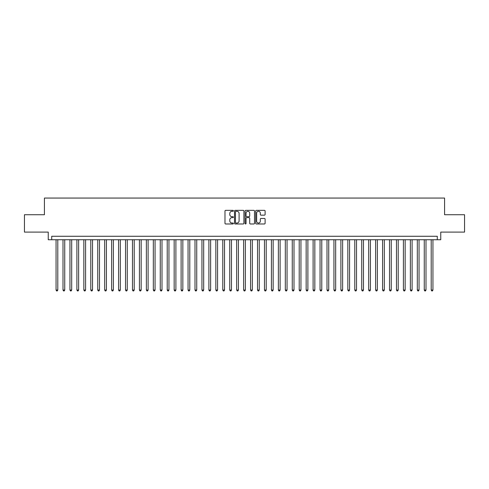 <?xml version="1.0" encoding="UTF-8"?>
<svg xmlns="http://www.w3.org/2000/svg" width="489" height="489" viewBox="0 0 489 489"><rect width="100%" height="100%" fill="white"/><g stroke="black" fill="none" stroke-linecap="round" stroke-linejoin="round"><path stroke-width="0.73" d="M233.387 210.82A0.477 0.477 0 0 0 232.905 210.343L225.661 210.343A0.685 0.685 0 0 0 224.983 211.028L224.983 223.302A0.685 0.685 0 0 0 225.661 223.98L232.905 223.98A0.477 0.477 0 0 0 233.387 223.504A0.477 0.477 0 0 0 232.905 223.027L231.969 223.027A2.182 2.182 0 0 1 229.787 220.845L229.787 219.824A2.182 2.182 0 0 1 231.969 217.642L232.905 217.642A0.477 0.477 0 0 0 233.387 217.165A0.477 0.477 0 0 0 232.905 216.688L231.969 216.688A2.182 2.182 0 0 1 229.787 214.506L229.787 213.479A2.182 2.182 0 0 1 231.969 211.297L232.905 211.297A0.477 0.477 0 0 0 233.387 210.82M264.427 215.154A0.685 0.685 0 0 0 265.111 214.469L265.111 211.028A0.685 0.685 0 0 0 264.427 210.343L256.383 210.343A0.685 0.685 0 0 0 255.698 211.028L255.698 223.302A0.685 0.685 0 0 0 256.383 223.98L264.427 223.98A0.685 0.685 0 0 0 265.111 223.302L265.111 219.139A0.685 0.685 0 0 0 264.427 218.461L260.985 218.461A0.685 0.685 0 0 0 260.301 219.139L260.301 221.205A1.822 1.822 0 0 1 258.479 223.027A1.822 1.822 0 0 1 256.658 221.205L256.658 213.125A1.822 1.822 0 0 1 258.479 211.297A1.822 1.822 0 0 1 260.301 213.125L260.301 214.469A0.685 0.685 0 0 0 260.985 215.154L264.427 215.154M437.282 239.738L440.754 239.738L440.754 232.098L464.55 232.098L464.55 214.732L444.574 214.732L444.574 198.057L44.426 198.057L44.426 214.732L24.45 214.732L24.45 232.098L48.246 232.098L48.246 239.738L437.282 239.738L437.282 236.266L51.718 236.266L51.718 239.738M243.901 211.028A0.685 0.685 0 0 0 243.222 210.343L235.172 210.343A0.685 0.685 0 0 0 234.494 211.028L234.494 223.302A0.685 0.685 0 0 0 235.172 223.98L243.222 223.98A0.685 0.685 0 0 0 243.901 223.302L243.901 211.028M245.778 210.343L253.828 210.343A0.685 0.685 0 0 1 254.506 211.028L254.506 223.302A0.685 0.685 0 0 1 253.828 223.98L250.38 223.98A0.685 0.685 0 0 1 249.702 223.302L249.702 218.32A0.685 0.685 0 0 0 249.017 217.642L246.731 217.642A0.685 0.685 0 0 0 246.053 218.32L246.053 223.504A0.477 0.477 0 0 1 245.576 223.98A0.477 0.477 0 0 1 245.099 223.504L245.099 211.028A0.685 0.685 0 0 1 245.778 210.343M235.924 211.297A0.477 0.477 0 0 0 235.447 211.774L235.447 222.55A0.477 0.477 0 0 0 235.924 223.027L236.914 223.027A2.182 2.182 0 0 0 239.097 220.845L239.097 213.479A2.182 2.182 0 0 0 236.914 211.297L235.924 211.297M249.702 213.155A1.822 1.822 0 0 0 247.874 211.334A1.822 1.822 0 0 0 246.053 213.155L246.053 216.004A0.685 0.685 0 0 0 246.731 216.688L249.017 216.688A0.685 0.685 0 0 0 249.702 216.004L249.702 213.155M56.058 239.738L56.058 290.038L57.794 290.038L57.794 239.738M57.794 290.038L57.274 290.943L56.583 290.943L56.058 290.038M63.008 239.738L63.008 290.038L64.744 290.038L64.744 239.738M64.744 290.038L64.224 290.943L63.527 290.943L63.008 290.038M69.951 239.738L69.951 290.038L71.687 290.038L71.687 239.738M71.687 290.038L71.168 290.943L70.477 290.943L69.951 290.038M76.901 239.738L76.901 290.038L78.637 290.038L78.637 239.738M78.637 290.038L78.118 290.943L77.421 290.943L76.901 290.038M83.845 239.738L83.845 290.038L85.587 290.038L85.587 239.738M85.587 290.038L85.062 290.943L84.371 290.943L83.845 290.038M90.795 239.738L90.795 290.038L92.531 290.038L92.531 239.738M92.531 290.038L92.011 290.943L91.315 290.943L90.795 290.038M97.745 239.738L97.745 290.038L99.481 290.038L99.481 239.738M99.481 290.038L98.955 290.943L98.265 290.943L97.745 290.038M104.689 239.738L104.689 290.038L106.425 290.038L106.425 239.738M106.425 290.038L105.905 290.943L105.208 290.943L104.689 290.038M111.639 239.738L111.639 290.038L113.375 290.038L113.375 239.738M113.375 290.038L112.855 290.943L112.158 290.943L111.639 290.038M118.582 239.738L118.582 290.038L120.318 290.038L120.318 239.738M120.318 290.038L119.799 290.943L119.102 290.943L118.582 290.038M125.532 239.738L125.532 290.038L127.268 290.038L127.268 239.738M127.268 290.038L126.749 290.943L126.052 290.943L125.532 290.038M132.476 239.738L132.476 290.038L134.212 290.038L134.212 239.738M134.212 290.038L133.693 290.943L132.996 290.943L132.476 290.038M139.426 239.738L139.426 290.038L141.162 290.038L141.162 239.738M141.162 290.038L140.643 290.943L139.946 290.943L139.426 290.038M146.37 239.738L146.37 290.038L148.106 290.038L148.106 239.738M148.106 290.038L147.586 290.943L146.896 290.943L146.37 290.038M153.32 239.738L153.32 290.038L155.056 290.038L155.056 239.738M155.056 290.038L154.536 290.943L153.839 290.943L153.32 290.038M160.264 239.738L160.264 290.038L162.006 290.038L162.006 239.738M162.006 290.038L161.48 290.943L160.789 290.943L160.264 290.038M167.214 239.738L167.214 290.038L168.949 290.038L168.949 239.738M168.949 290.038L168.43 290.943L167.733 290.943L167.214 290.038M174.163 239.738L174.163 290.038L175.899 290.038L175.899 239.738M175.899 290.038L175.374 290.943L174.683 290.943L174.163 290.038M181.107 239.738L181.107 290.038L182.843 290.038L182.843 239.738M182.843 290.038L182.324 290.943L181.627 290.943L181.107 290.038M188.057 239.738L188.057 290.038L189.793 290.038L189.793 239.738M189.793 290.038L189.267 290.943L188.577 290.943L188.057 290.038M195.001 239.738L195.001 290.038L196.737 290.038L196.737 239.738M196.737 290.038L196.217 290.943L195.521 290.943L195.001 290.038M201.951 239.738L201.951 290.038L203.687 290.038L203.687 239.738M203.687 290.038L203.167 290.943L202.47 290.943L201.951 290.038M208.895 239.738L208.895 290.038L210.631 290.038L210.631 239.738M210.631 290.038L210.111 290.943L209.414 290.943L208.895 290.038M215.845 239.738L215.845 290.038L217.581 290.038L217.581 239.738M217.581 290.038L217.061 290.943L216.364 290.943L215.845 290.038M222.788 239.738L222.788 290.038L224.524 290.038L224.524 239.738M224.524 290.038L224.005 290.943L223.314 290.943L222.788 290.038M229.738 239.738L229.738 290.038L231.474 290.038L231.474 239.738M231.474 290.038L230.955 290.943L230.258 290.943L229.738 290.038M236.682 239.738L236.682 290.038L238.424 290.038L238.424 239.738M238.424 290.038L237.898 290.943L237.208 290.943L236.682 290.038M243.632 239.738L243.632 290.038L245.368 290.038L245.368 239.738M245.368 290.038L244.848 290.943L244.152 290.943L243.632 290.038M250.576 239.738L250.576 290.038L252.318 290.038L252.318 239.738M252.318 290.038L251.792 290.943L251.101 290.943L250.576 290.038M257.526 239.738L257.526 290.038L259.262 290.038L259.262 239.738M259.262 290.038L258.742 290.943L258.045 290.943L257.526 290.038M264.476 239.738L264.476 290.038L266.212 290.038L266.212 239.738M266.212 290.038L265.686 290.943L264.995 290.943L264.476 290.038M271.419 239.738L271.419 290.038L273.155 290.038L273.155 239.738M273.155 290.038L272.636 290.943L271.939 290.943L271.419 290.038M278.369 239.738L278.369 290.038L280.105 290.038L280.105 239.738M280.105 290.038L279.586 290.943L278.889 290.943L278.369 290.038M285.313 239.738L285.313 290.038L287.049 290.038L287.049 239.738M287.049 290.038L286.53 290.943L285.833 290.943L285.313 290.038M292.263 239.738L292.263 290.038L293.999 290.038L293.999 239.738M293.999 290.038L293.479 290.943L292.783 290.943L292.263 290.038M299.207 239.738L299.207 290.038L300.943 290.038L300.943 239.738M300.943 290.038L300.423 290.943L299.733 290.943L299.207 290.038M306.157 239.738L306.157 290.038L307.893 290.038L307.893 239.738M307.893 290.038L307.373 290.943L306.676 290.943L306.157 290.038M313.101 239.738L313.101 290.038L314.837 290.038L314.837 239.738M314.837 290.038L314.317 290.943L313.626 290.943L313.101 290.038M320.05 239.738L320.05 290.038L321.786 290.038L321.786 239.738M321.786 290.038L321.267 290.943L320.57 290.943L320.05 290.038M326.994 239.738L326.994 290.038L328.736 290.038L328.736 239.738M328.736 290.038L328.211 290.943L327.52 290.943L326.994 290.038M333.944 239.738L333.944 290.038L335.68 290.038L335.68 239.738M335.68 290.038L335.161 290.943L334.464 290.943L333.944 290.038M340.894 239.738L340.894 290.038L342.63 290.038L342.63 239.738M342.63 290.038L342.104 290.943L341.414 290.943L340.894 290.038M347.838 239.738L347.838 290.038L349.574 290.038L349.574 239.738M349.574 290.038L349.054 290.943L348.357 290.943L347.838 290.038M354.788 239.738L354.788 290.038L356.524 290.038L356.524 239.738M356.524 290.038L356.004 290.943L355.307 290.943L354.788 290.038M361.732 239.738L361.732 290.038L363.468 290.038L363.468 239.738M363.468 290.038L362.948 290.943L362.251 290.943L361.732 290.038M368.682 239.738L368.682 290.038L370.417 290.038L370.417 239.738M370.417 290.038L369.898 290.943L369.201 290.943L368.682 290.038M375.625 239.738L375.625 290.038L377.361 290.038L377.361 239.738M377.361 290.038L376.842 290.943L376.145 290.943L375.625 290.038M382.575 239.738L382.575 290.038L384.311 290.038L384.311 239.738M384.311 290.038L383.792 290.943L383.095 290.943L382.575 290.038M389.519 239.738L389.519 290.038L391.255 290.038L391.255 239.738M391.255 290.038L390.735 290.943L390.045 290.943L389.519 290.038M396.469 239.738L396.469 290.038L398.205 290.038L398.205 239.738M398.205 290.038L397.685 290.943L396.989 290.943L396.469 290.038M403.413 239.738L403.413 290.038L405.155 290.038L405.155 239.738M405.155 290.038L404.629 290.943L403.938 290.943L403.413 290.038M410.363 239.738L410.363 290.038L412.099 290.038L412.099 239.738M412.099 290.038L411.579 290.943L410.882 290.943L410.363 290.038M417.313 239.738L417.313 290.038L419.049 290.038L419.049 239.738M419.049 290.038L418.523 290.943L417.832 290.943L417.313 290.038M424.256 239.738L424.256 290.038L425.992 290.038L425.992 239.738M425.992 290.038L425.473 290.943L424.776 290.943L424.256 290.038M431.206 239.738L431.206 290.038L432.942 290.038L432.942 239.738M432.942 290.038L432.417 290.943L431.726 290.943L431.206 290.038"/></g></svg>
